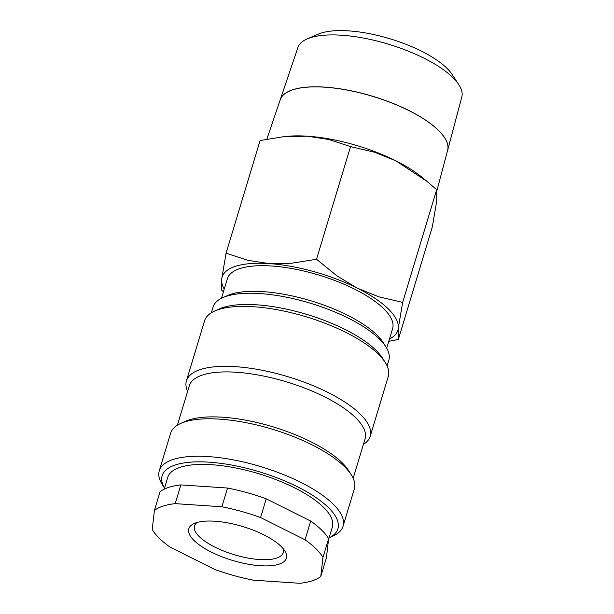 <?xml version="1.0" encoding="UTF-8"?>
<svg xmlns="http://www.w3.org/2000/svg" width="614" height="614" viewBox="0 0 614 614"><rect width="100%" height="100%" fill="white"/><g stroke="black" fill="none" stroke-linecap="round" stroke-linejoin="round"><path stroke-width="0.92" d="M211.331 312.81L213.043 307.123A91.808 31.867 16.8 0 1 222.69 297.713A91.808 31.867 16.8 0 1 301.029 300.576A91.808 31.867 16.8 0 1 379.268 338.905A91.808 31.867 16.8 0 1 385.991 347.017A91.808 31.867 16.8 0 1 388.823 360.195L387.112 365.875M222.69 297.713L227.38 295.603A87.633 30.416 16.8 0 1 302.157 298.335A87.633 30.416 16.8 0 1 376.835 334.922A87.633 30.416 16.8 0 1 383.259 342.666L385.991 347.017M187.615 391.356A95.984 33.309 16.8 0 1 186.426 380.849L204.523 320.899A95.984 33.309 16.8 0 1 214.608 311.068L219.298 308.957A91.808 31.867 16.8 0 1 297.637 311.82A91.808 31.867 16.8 0 1 375.875 350.149A91.808 31.867 16.8 0 1 382.599 358.261L385.339 362.613A95.984 33.309 16.8 0 1 388.294 376.382L370.196 436.331A95.984 33.309 16.8 0 1 363.396 444.429M214.608 311.068A95.984 33.309 16.8 0 1 296.508 314.061A95.984 33.309 16.8 0 1 378.301 354.132A95.984 33.309 16.8 0 1 385.339 362.613M186.426 380.849A95.984 33.309 16.8 0 1 261.004 370.05A95.984 33.309 16.8 0 1 360.203 414.082A95.984 33.309 16.8 0 1 370.196 436.331M177.392 425.21L189.289 385.799A91.808 31.867 16.8 0 1 260.628 375.469A91.808 31.867 16.8 0 1 355.514 417.589A91.808 31.867 16.8 0 1 365.069 438.872L353.173 478.275M159.279 470.769L170.592 433.3A95.984 33.309 16.8 0 1 180.677 423.468L185.367 421.357A91.808 31.867 16.8 0 1 263.705 424.22A91.808 31.867 16.8 0 1 341.937 462.549A91.808 31.867 16.8 0 1 348.668 470.662L351.4 475.013A95.984 33.309 16.8 0 1 354.362 488.782L343.049 526.252A95.984 33.309 16.8 0 1 332.965 536.083L329.089 537.826A91.808 31.867 16.8 0 0 328.36 507.509A91.808 31.867 16.8 0 0 218.254 463.025A91.808 31.867 16.8 0 0 164.506 488.115L162.242 484.538A95.984 33.309 16.8 0 1 159.279 470.769A95.984 33.309 16.8 0 1 233.857 459.97A95.984 33.309 16.8 0 1 333.057 504.002A95.984 33.309 16.8 0 1 343.049 526.252M180.677 423.468A95.984 33.309 16.8 0 1 262.577 426.461A95.984 33.309 16.8 0 1 344.37 466.533A95.984 33.309 16.8 0 1 351.4 475.013M164.184 489.181L167.737 477.408A85.968 29.833 16.8 0 1 234.533 467.738A85.968 29.833 16.8 0 1 323.378 507.172A85.968 29.833 16.8 0 1 332.327 527.104L328.505 539.76M305.051 539.806L260.582 517.548L266.238 498.814L310.707 521.071L305.051 539.806A91.808 31.867 16.8 0 1 315.918 548.716A91.808 31.867 16.8 0 1 322.979 557.374L328.636 538.647L326.41 557.773L320.754 576.508A91.808 31.867 16.8 0 1 299.985 583.3L253.29 580.169A91.808 31.867 16.8 0 1 214.593 569.393L170.124 547.135A91.808 31.867 16.8 0 1 159.256 538.217A91.808 31.867 16.8 0 1 152.195 529.56L154.421 510.434A91.808 31.867 16.8 0 1 175.19 503.641L180.846 484.906L227.541 488.038L221.884 506.773L175.19 503.641M310.707 521.071A91.808 31.867 16.8 0 1 321.575 529.989A91.808 31.867 16.8 0 1 328.636 538.647M226.075 253.198L221.692 279.094A91.808 31.867 16.8 0 1 269.078 263.598L247.833 260.328L226.075 253.198L260.09 140.537L283.591 136.707L307.537 136.208L328.774 139.478L350.533 146.6L374.532 152.218L395.823 160.799L427.244 181.567L436.669 189.718L436.738 200.885L432.356 226.773L398.34 339.442L398.279 328.275L402.654 302.387L378.661 296.769L357.363 288.189L337.163 275.993L316.525 259.262L291.404 263.252L269.078 263.598A91.808 31.867 16.8 0 1 357.363 288.189A91.808 31.867 16.8 0 1 388.317 308.934A91.808 31.867 16.8 0 1 398.279 328.275A91.808 31.867 16.8 0 1 389.46 339.035M224.225 289.148A91.808 31.867 16.8 0 1 221.692 279.094L221.761 290.261L223.435 291.765M221.462 298.304L227.372 278.741A86.298 29.948 16.8 0 1 294.421 269.032A86.298 29.948 16.8 0 1 383.62 308.619A86.298 29.948 16.8 0 1 392.599 328.628L386.697 348.192M280.222 99.729A87.449 30.347 16.8 0 1 280.237 99.698L297.897 47.531A85.615 29.71 16.8 0 1 307.276 38.874A85.615 29.71 16.8 0 1 380.358 41.898A85.615 29.71 16.8 0 1 452.794 77.502A85.615 29.71 16.8 0 1 458.781 84.617A85.615 29.71 16.8 0 1 461.805 97.02L447.652 150.238A87.449 30.347 16.8 0 1 447.637 150.276M307.276 38.874L318.367 34.108A75.614 26.241 16.8 0 1 382.913 36.771A75.614 26.241 16.8 0 1 446.892 68.223A75.614 26.241 16.8 0 1 452.18 74.509L458.781 84.617M436.93 190.547L447.629 150.315A87.449 30.347 -163.2 0 0 438.427 130.383A87.449 30.347 -163.2 0 0 348.529 90.358A87.449 30.347 -163.2 0 0 280.207 99.767L266.867 139.163M280.237 99.698A87.449 30.347 16.8 0 1 348.552 90.281A87.449 30.347 16.8 0 1 438.45 130.306A87.449 30.347 16.8 0 1 447.652 150.238M282.916 548.363A46.319 16.079 16.8 0 1 283.192 552.7A46.319 16.079 16.8 0 1 247.196 557.911A46.319 16.079 16.8 0 1 199.32 536.659A46.319 16.079 16.8 0 1 194.5 525.922A46.319 16.079 16.8 0 1 197.125 522.46M281.066 546.383A50.954 17.683 16.8 0 1 284.796 550.888A50.954 17.683 16.8 0 1 255.693 565.302A50.954 17.683 16.8 0 1 194.116 540.558A50.954 17.683 16.8 0 1 194.162 523.519A50.954 17.683 16.8 0 1 237.641 525.108A50.954 17.683 16.8 0 1 281.066 546.383M388.769 341.323L398.34 339.442M283.591 136.707L286.884 136.377A91.808 31.867 16.8 0 1 307.537 136.208A91.808 31.867 16.8 0 1 395.823 160.799A91.808 31.867 16.8 0 1 421.81 177.116L427.244 181.567M316.525 259.262L350.533 146.6M402.654 302.387L436.669 189.718M320.754 576.508L322.979 557.374M180.846 484.906A91.808 31.867 16.8 0 0 160.077 491.699L154.421 510.434M221.884 506.773A91.808 31.867 16.8 0 1 260.582 517.548M227.541 488.038A91.808 31.867 16.8 0 1 266.238 498.814"/></g></svg>
